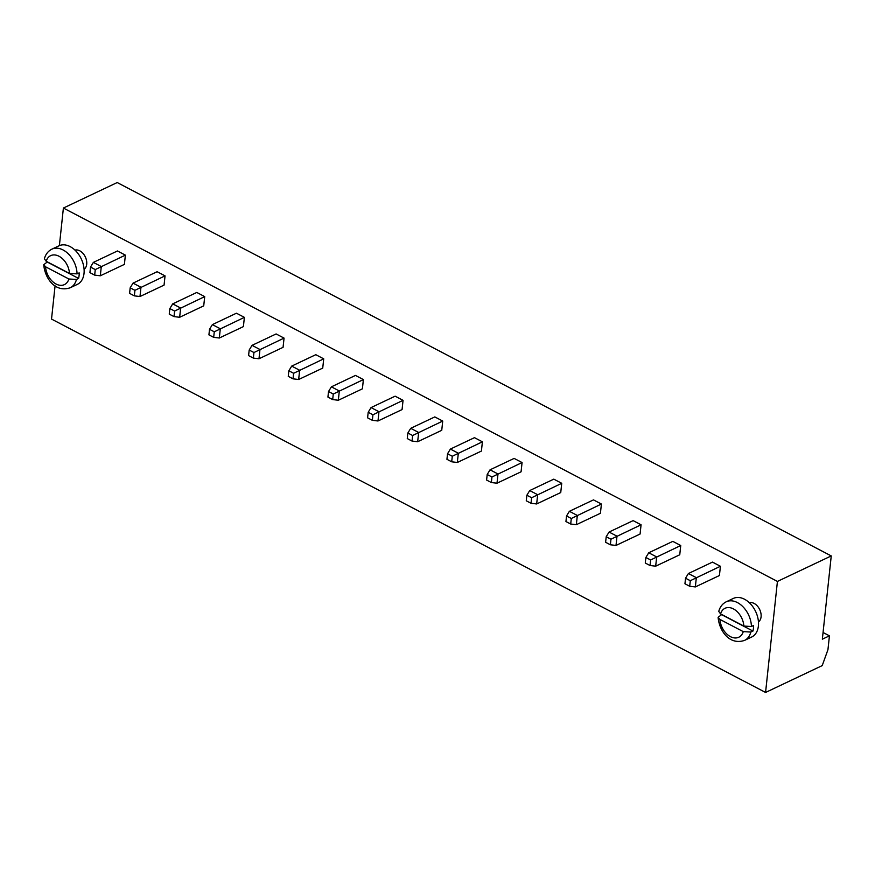 <?xml version="1.0" encoding="UTF-8"?>
<svg xmlns="http://www.w3.org/2000/svg" width="875" height="875" viewBox="0 0 875 875"><rect width="100%" height="100%" fill="white"/><g stroke="black" fill="none" stroke-linecap="round" stroke-linejoin="round"><path stroke-width="1.31" d="M831.25 555.92L777.427 581.427L765.57 692.453L822.216 665.602L827.947 649.709L829.434 635.83L822.347 639.188L831.25 555.92L117.206 182.547L63.394 208.053L59.38 245.623M777.427 581.427L63.394 208.053M55.081 285.841L51.527 319.08L765.57 692.453M244.387 317.352L236.447 313.206L212.373 324.614L220.303 328.759L219.319 338.013L243.392 326.605L244.387 317.352L214.277 331.8L209.519 329.306L208.917 334.863L213.686 337.345L219.319 338.013M204.717 296.614L196.777 292.458L172.703 303.877L180.644 308.022L179.648 317.275L203.722 305.856L204.717 296.614L174.606 311.052L169.848 308.569L169.247 314.114L174.016 316.608L179.648 317.275M165.047 275.866L157.117 271.72L133.033 283.128L140.973 287.273L139.978 296.527L164.062 285.119L165.047 275.866L134.936 290.314L134.345 295.859L139.978 296.527M84.077 269.292A10.675 7.252 -115.4 0 0 85.334 256.955A10.675 7.252 -115.4 0 0 74.998 250.119M125.377 255.128L117.447 250.972L93.362 262.391L101.303 266.536L100.308 275.789L124.392 264.381L125.377 255.128L95.266 269.566L90.508 267.083L93.362 262.391M284.058 338.1L276.117 333.944L252.044 345.352L259.973 349.508L258.989 358.761L283.062 347.342L284.058 338.1L253.947 352.537L249.178 350.055L252.044 345.352M522.069 462.547L514.128 458.402L490.055 469.809L497.984 473.966L497 483.208L521.073 471.8L522.069 462.547L491.958 476.995L487.2 474.502L486.598 480.058L491.367 482.552L497 483.208M482.398 441.809L474.469 437.664L450.384 449.072L458.325 453.217L457.33 462.47L481.414 451.062L482.398 441.809L452.287 456.258L447.53 453.764L450.384 449.072M442.728 421.061L434.798 416.916L410.714 428.323L418.655 432.48L417.659 441.733L441.744 430.314L442.728 421.061L412.617 435.509L407.859 433.016L410.714 428.323M323.717 358.837L315.788 354.692L291.714 366.1L299.644 370.245L298.659 379.498L322.733 368.091L323.717 358.837L293.617 373.286L288.848 370.792L291.714 366.1M363.387 379.575L355.458 375.43L331.384 386.838L339.314 390.994L338.33 400.247L362.403 388.828L363.387 379.575L333.277 394.023L332.686 399.58L338.33 400.247M403.058 400.323L395.128 396.178L371.044 407.586L378.984 411.731L377.989 420.984L402.073 409.577L403.058 400.323L372.947 414.772L372.356 420.317L377.989 420.984M720.409 566.267L712.48 562.111L688.395 573.53L696.336 577.675L695.341 586.928L719.425 575.52L720.409 566.267L690.298 580.705L685.541 578.222L684.95 583.767L689.708 586.261L695.341 586.928M680.739 545.519L672.809 541.373L648.736 552.781L656.666 556.927L655.681 566.18L679.755 554.772L680.739 545.519L650.628 559.967L645.87 557.473L648.736 552.781M641.069 524.781L633.139 520.625L609.066 532.044L616.995 536.189L616.011 545.442L640.084 534.034L641.069 524.781L610.958 539.219L610.367 544.775L616.011 545.442M601.409 504.033L593.469 499.888L569.395 511.295L577.325 515.452L576.341 524.694L600.414 513.286L601.409 504.033L571.298 518.481L566.53 515.987L565.939 521.544L570.697 524.027L576.341 524.694M561.739 483.295L553.798 479.15L529.725 490.558L537.655 494.703L536.67 503.956L560.744 492.548L561.739 483.295L531.628 497.733L526.859 495.25L529.725 490.558M758.45 621.917A10.675 7.252 -115.4 0 0 759.708 609.58A10.675 7.252 -115.4 0 0 749.361 602.744M829.434 635.83L823.069 632.505M209.519 329.306L212.373 324.614M214.277 331.8L213.686 337.345M169.848 308.569L172.703 303.877M174.606 311.052L174.016 316.608M134.345 295.859L129.588 293.377L130.178 287.82L133.033 283.128M134.936 290.314L130.178 287.82M77.055 273.886A21.361 14.514 64.6 0 0 68.283 253.827A21.361 14.514 64.6 0 0 51.92 249.145L59.008 245.798A21.361 14.514 64.6 0 1 81.266 258.88A21.361 14.514 64.6 0 1 77.306 284.397L70.219 287.755A21.361 14.514 64.6 0 0 76.464 279.431L78.586 278.425A21.361 14.514 64.6 0 0 79.067 275.745A21.361 14.514 64.6 0 0 79.177 272.869L77.055 273.886L69.486 273.448L46.167 261.253A16.023 10.883 64.6 0 1 59.019 256.255A16.023 10.883 64.6 0 1 69.486 273.448M95.266 269.566L94.675 275.122L100.308 275.789M90.508 267.083L89.917 272.628L94.675 275.122M253.947 352.537L253.345 358.094L258.989 358.761M249.178 350.055L248.588 355.6L253.345 358.094M487.2 474.502L490.055 469.809M491.958 476.995L491.367 482.552M452.287 456.258L451.697 461.803L457.33 462.47M447.53 453.764L446.939 459.309L451.697 461.803M412.617 435.509L412.027 441.066L417.659 441.733M407.859 433.016L407.269 438.572L412.027 441.066M293.617 373.286L293.016 378.831L298.659 379.498M288.848 370.792L288.258 376.348L293.016 378.831M332.686 399.58L327.928 397.086L328.519 391.541L331.384 386.838M333.277 394.023L328.519 391.541M372.356 420.317L367.598 417.834L368.189 412.278L371.044 407.586M372.947 414.772L368.189 412.278M685.541 578.222L688.395 573.53M690.298 580.705L689.708 586.261M650.628 559.967L650.038 565.512L655.681 566.18M645.87 557.473L645.28 563.03L650.038 565.512M610.367 544.775L605.609 542.281L606.2 536.736L609.066 532.044M610.958 539.219L606.2 536.736M566.53 515.987L569.395 511.295M571.298 518.481L570.697 524.027M531.628 497.733L531.027 503.289L536.67 503.956M526.859 495.25L526.269 500.795L531.027 503.289M751.428 626.5A21.361 14.514 64.6 0 0 742.645 606.452A21.361 14.514 64.6 0 0 726.294 601.77L733.381 598.423A21.361 14.514 64.6 0 1 755.639 611.505A21.361 14.514 64.6 0 1 751.669 637.022L744.592 640.38A21.361 14.514 64.6 0 0 750.837 632.056L752.959 631.05A21.361 14.514 64.6 0 0 753.43 628.37A21.361 14.514 64.6 0 0 753.55 625.494L751.428 626.5L743.859 626.073L720.541 613.878A16.023 10.883 64.6 0 1 733.381 608.88A16.023 10.883 64.6 0 1 743.859 626.073M45.577 266.809L68.895 279.005A16.023 10.883 64.6 0 1 56.044 284.014A16.023 10.883 64.6 0 1 45.577 266.809L43.75 264.698L47.217 262.019A21.361 14.514 64.6 0 1 47.206 261.8M719.95 619.434L743.269 631.63A16.023 10.883 64.6 0 1 730.417 636.639A16.023 10.883 64.6 0 1 719.95 619.434L718.123 617.323L721.58 614.644A21.361 14.514 64.6 0 1 721.58 614.425M47.217 262.019L78.586 278.425M76.464 279.431L68.895 279.005M51.92 249.145C48.136 251.038 45.62 254.242 44.384 258.781L46.167 261.253M721.58 614.644L752.959 631.05M750.837 632.056L743.269 631.63M726.294 601.77C722.509 603.662 719.994 606.867 718.758 611.406L720.541 613.878M43.75 264.698C44.734 277.736 54.852 293.005 70.219 287.755M718.123 617.323C719.108 630.361 729.225 645.63 744.592 640.38"/></g></svg>
